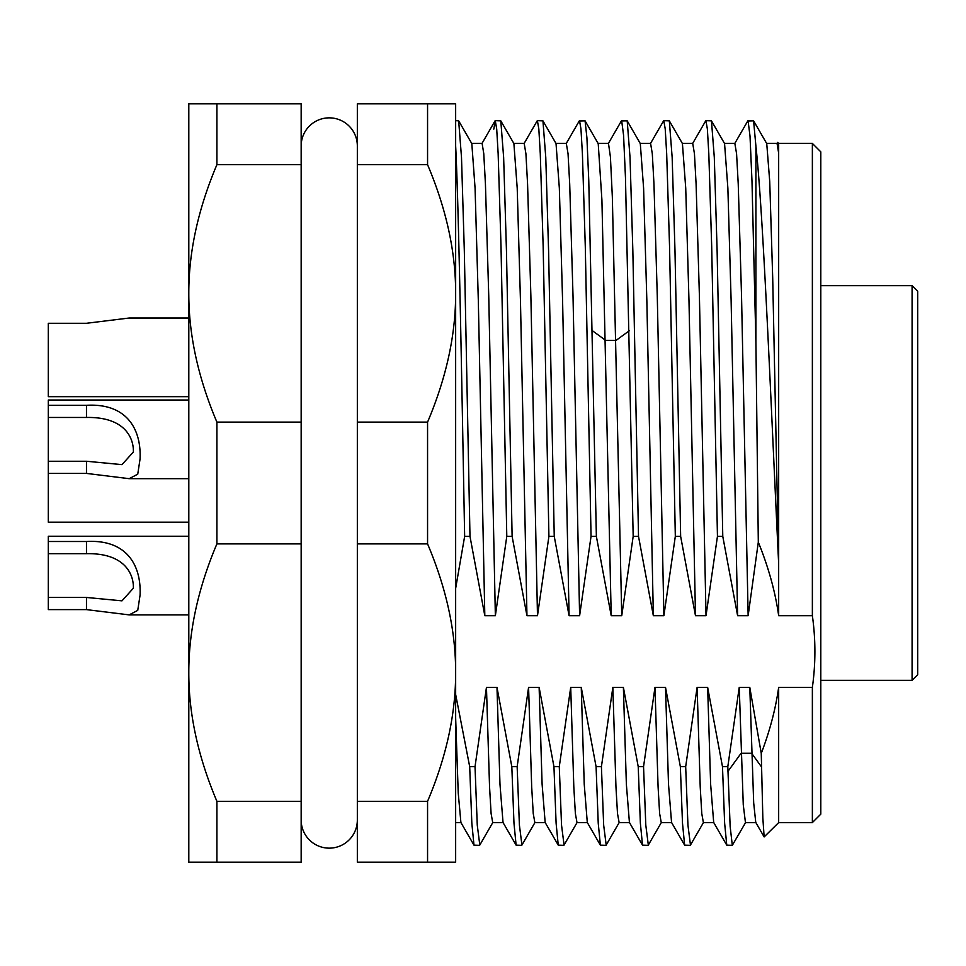 <?xml version="1.0" encoding="UTF-8"?>
<svg xmlns="http://www.w3.org/2000/svg" width="966" height="966" viewBox="0 0 966 966"><rect width="100%" height="100%" fill="white"/><g stroke="black" fill="none" stroke-linecap="round" stroke-linejoin="round"><path stroke-width="1.45" d="M188.805 400.033L48.3 400.033L48.3 473.412L86.469 473.412L86.469 461.253L48.3 461.253M48.3 417.469L86.469 417.469L86.469 405.297L48.3 405.297M86.469 461.253L121.97 464.634L133.38 451.991C133.815 438.105 124.892 416.708 86.469 417.469M188.805 478.677L129.154 478.677L137.74 474.185L140.058 459.019C141.447 429.967 127.427 402.955 86.469 405.297M301.163 164.691L216.903 164.691C198.102 209.042 188.732 251.957 188.805 293.398C188.732 334.852 198.102 377.754 216.903 422.118L216.903 543.882C198.102 588.246 188.732 631.148 188.805 672.602L188.805 103.809L301.163 103.809L301.163 862.191L188.805 862.191L188.805 672.602C188.732 714.043 198.102 756.958 216.903 801.309L301.163 801.309M129.154 478.677L86.469 473.412M188.805 318.019L129.154 318.019L86.469 323.284L48.3 323.284L48.3 396.664L188.805 396.664M48.3 473.412L48.3 522.195L188.805 522.195M86.469 597.459L121.97 600.84L133.38 588.197C133.815 574.311 124.892 552.914 86.469 553.675L86.469 541.503C127.427 539.161 141.447 566.173 140.058 595.225L137.74 610.391L129.154 614.883L86.469 609.618L86.469 597.459L48.3 597.459L48.3 609.618L86.469 609.618M188.805 536.239L48.3 536.239L48.3 597.459M86.469 541.503L48.3 541.503M48.3 553.675L86.469 553.675M216.903 422.118L301.163 422.118M216.903 164.691L216.903 103.809M216.903 862.191L216.903 801.309M216.903 543.882L301.163 543.882M301.163 145.938A28.086 28.086 0 0 1 329.249 117.852A28.086 28.086 0 0 1 357.335 145.938M357.335 820.062A28.086 28.086 0 0 1 329.249 848.148A28.086 28.086 0 0 1 301.163 820.062M427.564 862.191L427.564 801.309C446.352 756.958 455.723 714.043 455.65 672.602L455.65 862.191L357.335 862.191L357.335 103.809L455.65 103.809L455.65 672.602C455.723 631.148 446.352 588.246 427.564 543.882L427.564 422.118C446.352 377.754 455.723 334.852 455.65 293.398L455.65 145.975C458.645 203.512 461.651 374.591 464.646 536.371L469.983 536.371L484.811 615.716L495.353 615.716L506.788 536.371L512.113 536.371L526.953 615.716L537.482 615.716L548.917 536.371L554.243 536.371L569.083 615.716L579.612 615.716L591.047 536.371L596.372 536.371L611.212 615.716L621.742 615.716L633.177 536.371L638.514 536.371L653.342 615.716L663.883 615.716L675.319 536.371L680.644 536.371L695.484 615.716L706.013 615.716L717.448 536.371L722.773 536.371L737.613 615.716L748.143 615.716L758.31 542.168C768.538 567.38 775.324 591.904 778.668 615.716L812.37 615.716C815.739 639.589 815.739 663.473 812.37 687.345L812.37 822.585L778.668 822.585L778.668 687.345L812.37 687.345M427.564 422.118L357.335 422.118M427.564 543.882L357.335 543.882M427.564 801.309L357.335 801.309M455.65 293.398C455.723 251.957 446.352 209.042 427.564 164.691L357.335 164.691M427.564 164.691L427.564 103.809M455.65 120.665L458.669 120.847L461.494 157.313L464.32 250.834L469.983 536.371M455.65 588.391L464.646 536.371M778.668 687.345C775.638 708.875 769.842 730.888 761.256 753.383L749.785 687.345L739.244 687.345L727.809 766.678L722.483 766.678L707.643 687.345L697.114 687.345L685.679 766.678L687.937 825.109L690.461 845.033M690.183 845.335L684.64 845.153L682.491 823.153L680.354 766.678L685.679 766.678M680.354 766.678L665.514 687.345L654.984 687.345L643.549 766.678L645.795 825.109L648.319 845.033M648.053 845.335L642.511 845.153L640.361 823.153L638.224 766.678L643.549 766.678M638.224 766.678L623.384 687.345L612.855 687.345L601.42 766.678L603.665 825.109L606.189 845.033M605.923 845.335L600.381 845.153L598.232 823.153L596.082 766.678L601.42 766.678M596.082 766.678L581.254 687.345L570.713 687.345L559.278 766.678L561.536 825.109L564.059 845.033M563.782 845.335L558.239 845.153L556.102 823.153L553.953 766.678L559.278 766.678M553.953 766.678L539.125 687.345L528.583 687.345L517.148 766.678L519.406 825.109L521.93 845.033M521.652 845.335L516.11 845.153L513.972 823.153L511.823 766.678L517.148 766.678M511.823 766.678L496.983 687.345L486.453 687.345L475.018 766.678L477.264 825.109L479.8 845.033M479.522 845.335L473.98 845.153L471.831 823.153L469.693 766.678L475.018 766.678M469.693 766.678L455.65 694.457M455.65 717.955L458.234 793.014L460.903 822.489M486.453 687.345L489.557 786.916L491.102 813.565L492.72 822.573M496.983 687.345L499.977 784.271L503.032 822.489M528.583 687.345L531.686 786.916L533.244 813.565L534.85 822.573M539.125 687.345L542.107 784.271L545.162 822.489M570.713 687.345L573.816 786.916L575.374 813.565L576.992 822.573M581.254 687.345L584.237 784.271L587.292 822.489M612.855 687.345L615.958 786.916L617.503 813.565L619.121 822.573M623.384 687.345L626.366 784.271L629.421 822.489M654.984 687.345L658.087 786.916L659.633 813.565L661.251 822.573M665.514 687.345L668.508 784.271L671.563 822.489M697.114 687.345L700.217 786.916L701.775 813.565L703.381 822.573M707.643 687.345L710.638 784.271L713.693 822.489M727.809 766.678L730.139 826.353L732.313 845.335L726.77 845.153L724.633 823.153L722.483 766.678M732.313 845.335L745.68 822.392M739.244 687.345L743.265 804.787L745.45 822.585L755.98 822.585M749.785 687.345L753.685 802.891L755.75 822.392L764.142 836.918L762.838 817.876L761.256 753.383M778.668 822.585L764.142 836.918M812.37 615.716L812.37 143.415L820.798 151.843L820.798 814.157L812.37 822.585M766.521 143.415L777.05 143.415L778.668 153.183L778.668 615.716M778.668 143.415L777.642 142.388L778.668 153.183L778.668 143.415L812.37 143.415M753.601 120.847L766.75 143.62L769.733 181.584L772.703 278.063L778.668 563.89C771.013 405.684 763.43 214.44 755.907 146.144L753.601 120.847L747.769 120.992M777.642 142.388L776.821 143.608M758.31 542.168L755.907 342.254L755.907 146.144M734.848 143.427L736.575 153.703L738.229 183.89L741.526 295.608L748.143 615.716M755.907 342.254L751.983 181.101L750.014 136.097L748.058 120.665M724.56 143.523L727.869 188.129L731.117 300.498L737.613 615.716M717.448 536.371L711.688 246.415L708.803 153.594L707.366 128.985L705.917 120.665L711.471 120.847L714.297 157.361L717.122 250.894L722.773 536.371M692.719 143.427L694.445 153.703L696.088 183.89L699.396 295.608L706.013 615.716M682.419 143.523L685.727 188.129L688.975 300.498L695.484 615.716M675.319 536.371L669.547 246.415L666.673 153.594L665.224 128.985L663.787 120.665L669.329 120.847L672.155 157.361L674.993 250.894L680.644 536.371M650.589 143.427L652.304 153.703L653.958 183.89L657.266 295.608L663.883 615.716M640.289 143.523L643.597 188.129L646.846 300.498L653.342 615.716M621.404 120.907L627.2 120.847L630.025 157.361L632.851 250.894L638.514 536.371M621.657 120.665L623.565 135.204L625.473 177.672L633.177 536.371M608.483 143.415L610.427 157.047L612.335 196.859L621.742 615.716M596.372 536.371L588.777 180.859L586.917 137.764L585.07 120.847L598.22 143.62L601.915 200.034L611.212 615.716M585.07 120.847L579.238 120.992M591.047 536.371L585.287 246.415L582.401 153.594L580.964 128.985L579.528 120.665M566.317 143.427L568.044 153.703L569.698 183.89L573.007 295.608L579.612 615.716M556.03 143.523L559.338 188.129L562.586 300.498L569.083 615.716M548.917 536.371L543.158 246.415L540.272 153.594L538.835 128.985L537.386 120.665L542.94 120.847L545.766 157.361L548.591 250.894L554.243 536.371M524.188 143.427L525.915 153.703L527.569 183.89L530.865 295.608L537.482 615.716M513.888 143.523L517.208 188.129L520.457 300.498L526.953 615.716M506.788 536.371L501.016 246.415L498.142 153.594L496.705 128.997L495.256 120.665L500.799 120.847L503.636 157.361L506.462 250.894L512.113 536.371M495.256 120.665L493.807 129.142M471.589 143.415L482.119 143.415L483.773 153.691L485.427 183.878L488.736 295.596L495.353 615.716M458.669 120.847L471.819 143.608L475.067 188.08L478.315 300.438L484.811 615.716M912.085 285.682L917.7 291.297L917.7 674.703L912.085 680.318L912.085 285.682L820.798 285.682M727.953 771.375L741.091 753.263L751.62 753.263L761.522 766.907M592.472 330.77L605.61 340.334L616.151 340.334L629.277 330.77M188.805 614.883L129.154 614.883M460.939 822.573L455.65 822.573M473.98 845.141L460.83 822.38M492.889 822.38L479.74 845.141M503.189 822.573L492.66 822.573M516.11 845.141L502.96 822.38M535.019 822.38L521.869 845.141M545.319 822.573L534.79 822.573M558.251 845.141L545.09 822.38M577.149 822.38L563.999 845.141M587.461 822.573L576.919 822.573M600.381 845.141L587.231 822.38M619.278 822.38L606.129 845.141M629.591 822.573L619.061 822.573M642.511 845.141L629.361 822.38M661.42 822.38L648.271 845.141M671.72 822.573L661.191 822.573M684.64 845.141L671.491 822.38M703.55 822.38L690.4 845.141M713.85 822.573L703.32 822.573M726.77 845.141L713.62 822.38M734.691 143.62L747.841 120.859M724.391 143.427L734.921 143.427M711.459 120.859L724.609 143.62M692.562 143.62L705.711 120.859M682.25 143.427L692.791 143.427M669.329 120.859L682.479 143.62M650.432 143.62L663.582 120.859M640.12 143.427L650.649 143.427M627.2 120.859L640.349 143.62M566.161 143.62L579.31 120.859M555.861 143.427L566.39 143.427M542.928 120.859L556.09 143.62M524.031 143.62L537.181 120.859M513.719 143.427L524.26 143.427M500.799 120.859L513.948 143.62M481.901 143.608L495.051 120.847M608.52 143.415L597.99 143.415M621.44 120.847L608.29 143.62M912.085 680.318L820.798 680.318"/></g></svg>
